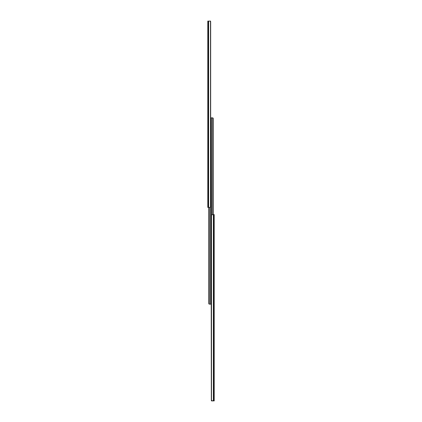 <?xml version="1.0" encoding="UTF-8"?>
<svg xmlns="http://www.w3.org/2000/svg" width="422" height="422" viewBox="0 0 422 422"><rect width="100%" height="100%" fill="white"/><g stroke="black" fill="none" stroke-linecap="round" stroke-linejoin="round"><path stroke-width="0.63" d="M207.798 207.044L207.798 206.68M207.798 21.1L207.798 207.418L209.787 207.418L210.504 207.054A1.002 0.707 90 0 0 210.668 206.416L210.668 22.102A1.002 0.707 90 0 0 210.504 21.464L209.787 21.1L207.798 21.1M208.626 207.418L208.626 21.1L210.599 21.1L210.583 21.633M210.668 118.84L211 118.84L211 304.156L209.433 304.156L208.779 303.624M208.769 303.492L208.769 207.418L208.769 303.492A0.665 0.665 0 0 0 208.99 303.988L209.301 304.146M208.99 207.418L208.99 303.988M210.04 207.387L210.04 304.156L209.433 304.156M211.332 399.898A1.002 0.707 -90 0 0 211.496 400.536L213.374 400.9L213.374 214.582L211.496 214.946A1.002 0.707 -90 0 0 211.332 215.584L211.332 399.898L211 117.843L212.699 117.854M211 118.84L211 117.843M213.01 214.582L213.01 118.012A0.665 0.665 0 0 1 213.231 118.508L213.231 214.582L213.221 118.376M211.96 214.613L211.96 117.843L213.01 118.012M214.202 214.956L214.202 214.582L214.202 214.956M211.401 400.9L211.401 400.367L211.401 400.9L214.202 400.9L214.202 214.582L213.374 214.582M208.188 21.1L208.188 207.418M210.504 21.464L210.504 207.054M213.812 400.9L213.812 214.582M211.496 400.536L211.496 214.946"/></g></svg>
